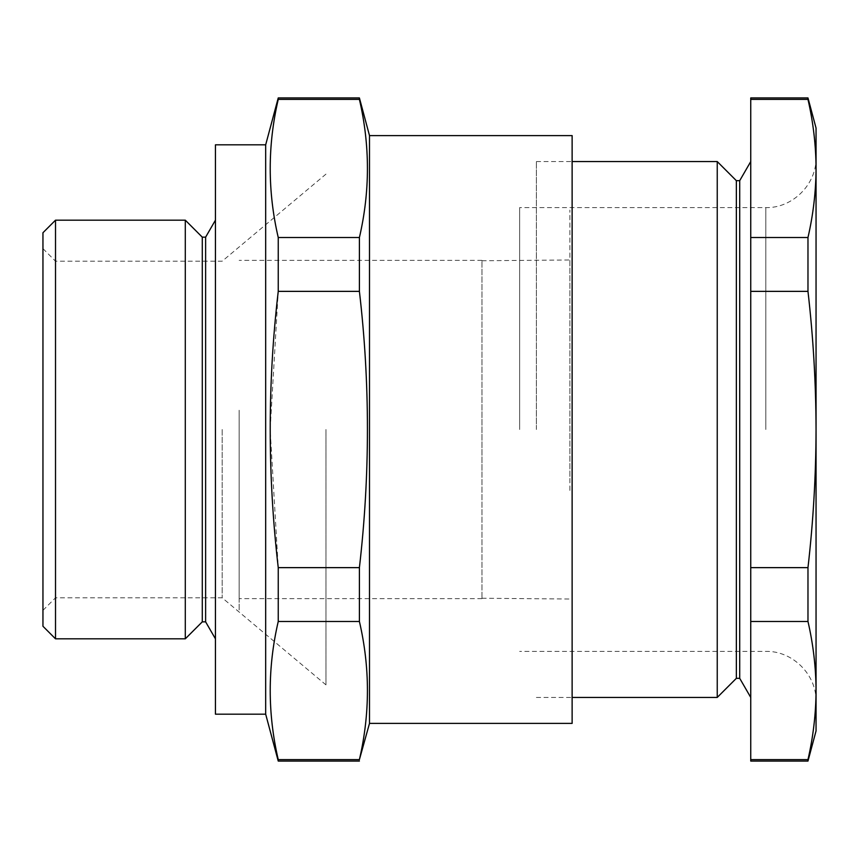 <?xml version="1.0" encoding="UTF-8"?>
<svg xmlns="http://www.w3.org/2000/svg" width="859" height="859" viewBox="0 0 859 859"><rect width="100%" height="100%" fill="white"/><g stroke="black" fill="none" stroke-linecap="round" stroke-linejoin="round"><path stroke-width="0.64" stroke-dasharray="4.29 3.22" d="M325.958 429.5L325.958 684.881L325.958 429.5M222.18 429.5L222.18 597.8L222.18 429.5M55.513 638.828L55.513 220.172M42.95 232.735L42.95 626.265M572.126 723.396L572.126 135.604M369.499 723.396L369.499 135.604M359.406 97.926L359.406 99.386C370.1 145.429 370.1 191.471 359.406 237.524L359.406 291.362C370.1 383.039 370.1 475.124 359.406 567.638L359.406 621.476C370.1 667.529 370.1 713.571 359.406 759.614L359.406 761.074M359.406 759.614L278.241 759.614C267.546 713.571 267.546 667.529 278.241 621.476L278.241 567.638L270.156 429.5L278.241 291.362L278.241 237.524C267.546 191.471 267.546 145.429 278.241 99.386L278.241 97.926M278.241 761.074L278.241 759.614M359.406 99.386L278.241 99.386M359.406 237.524L278.241 237.524M359.406 291.362L278.241 291.362M359.406 567.638L278.241 567.638M359.406 621.476L278.241 621.476M265.678 714.183L265.678 144.817M215.437 714.183L215.437 144.817M215.437 429.5L215.437 638.828L215.437 429.5M205.623 621.841L205.623 237.159M202.284 621.841L202.284 237.159M185.297 638.828L185.297 220.172M239.146 411.644L239.146 598.637L239.146 411.644M239.146 410.237L239.146 610.749L239.146 410.237M481.963 411.644L481.963 598.637L481.963 411.644M481.963 476.294L481.963 260.749L481.963 476.294M569.882 476.509L569.882 259.976L569.882 476.509M569.882 490.446L569.882 210.068L569.882 490.446M807.975 761.074L807.975 759.614L750.745 759.614L750.745 97.926M750.745 761.074L750.745 759.614M816.05 730.934L816.05 168.45C815.943 145.429 813.258 122.407 807.975 99.386L807.975 97.926M807.975 99.386L750.745 99.386M807.975 759.614C813.258 736.592 815.943 713.571 816.05 690.55C815.943 667.529 813.258 644.497 807.975 621.476L807.975 567.638C813.258 521.542 815.953 475.499 816.05 429.5C815.943 383.339 813.248 337.297 807.975 291.362L807.975 237.524L750.745 237.524M807.975 291.362L750.745 291.362M807.975 621.476L750.745 621.476M807.975 567.638L750.745 567.638M519.641 429.5L519.641 207.61L519.641 429.5M807.975 237.524C813.258 214.503 815.943 191.471 816.05 168.45L816.05 128.066M750.745 429.5L750.745 161.567L750.745 429.5M739.706 678.331L739.706 180.669M736.356 678.331L736.356 180.669M717.244 697.433L717.244 161.567M536.392 429.5L536.392 161.567L536.392 429.5M765.809 429.5L765.809 207.61L765.809 429.5M42.95 610.362L55.513 597.8L222.18 597.8L325.958 684.881M42.95 248.638L55.513 261.2L222.18 261.2L325.958 174.119M481.963 260.363L239.146 260.363M481.963 598.637L239.146 598.637M481.963 598.251L569.882 599.024M481.963 260.749L569.882 259.976M816.05 157.38C816.748 184.223 792.653 208.308 765.809 207.61L519.641 207.61M816.05 701.62C816.748 674.777 792.653 650.692 765.809 651.39L519.641 651.39M536.392 697.433L572.126 697.433M536.392 161.567L572.126 161.567"/><path stroke-width="1.29" d="M55.513 638.828L42.95 626.265L42.95 232.735L55.513 220.172L55.513 638.828L185.297 638.828L185.297 220.172L202.284 237.159L202.284 621.841L205.623 621.841L215.437 638.828M369.499 723.396L369.499 135.604L572.126 135.604L572.126 723.396L369.499 723.396L359.406 759.614C370.1 713.571 370.1 667.529 359.406 621.476L359.406 567.638C370.1 475.124 370.1 383.039 359.406 291.362L359.406 237.524C370.1 191.471 370.1 145.429 359.406 99.386L359.406 97.926L278.241 97.926L278.241 99.386C267.546 145.429 267.546 191.471 278.241 237.524L278.241 291.362C267.546 383.039 267.546 475.124 278.241 567.638L278.241 621.476C267.546 667.529 267.546 713.571 278.241 759.614L278.241 761.074L359.406 761.074M359.406 759.614L278.241 759.614M359.406 621.476L278.241 621.476M359.406 567.638L278.241 567.638M359.406 291.362L278.241 291.362M359.406 237.524L278.241 237.524M359.406 99.386L278.241 99.386M265.678 714.183L215.437 714.183L215.437 144.817L265.678 144.817L265.678 714.183L278.241 761.074M202.284 237.159L205.623 237.159L205.623 621.841M807.975 759.614L807.975 761.074L750.745 761.074L750.745 759.614L807.975 759.614C813.258 736.592 815.943 713.571 816.05 690.55L816.05 730.934L807.975 761.074M807.975 97.926L750.745 97.926L750.745 99.386L807.975 99.386L807.975 97.926L816.05 128.066L816.05 429.5C815.953 475.499 813.258 521.542 807.975 567.638L807.975 621.476L750.745 621.476L750.745 759.614M807.975 567.638L750.745 567.638L750.745 621.476M807.975 99.386C813.258 122.407 815.943 145.429 816.05 168.45C815.943 191.471 813.258 214.503 807.975 237.524L807.975 291.362L750.745 291.362L750.745 567.638M807.975 237.524L750.745 237.524L750.745 291.362M807.975 291.362C813.248 337.297 815.943 383.339 816.05 429.5L816.05 690.55C815.943 667.529 813.258 644.497 807.975 621.476M750.745 99.386L750.745 237.524M739.706 678.331L736.356 678.331L736.356 180.669L739.706 180.669L739.706 678.331L750.745 697.433M736.356 180.669L717.244 161.567L717.244 697.433L736.356 678.331M369.499 135.604L359.406 97.926M265.678 144.817L278.241 97.926M205.623 237.159L215.437 220.172M202.284 621.841L185.297 638.828M55.513 220.172L185.297 220.172M739.706 180.669L750.745 161.567M572.126 697.433L717.244 697.433M572.126 161.567L717.244 161.567"/></g></svg>
